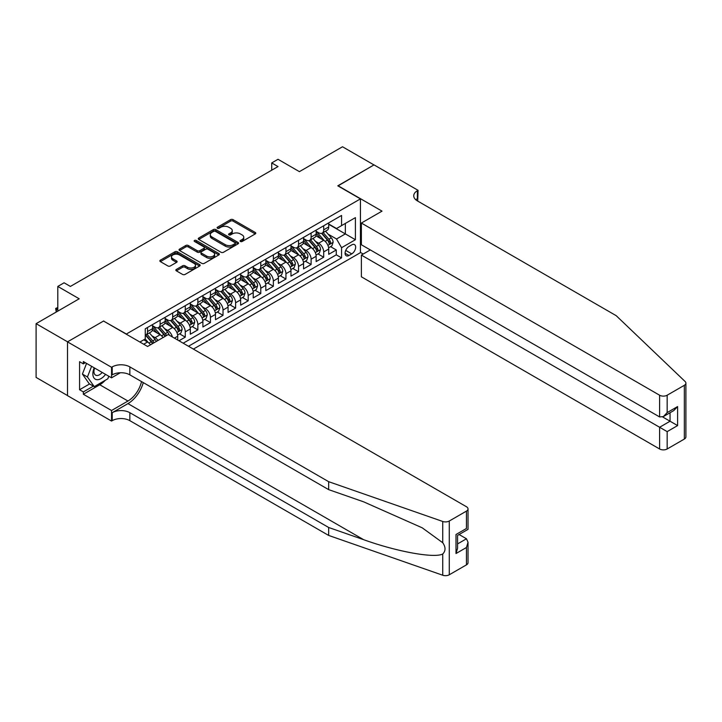 <?xml version="1.0" encoding="UTF-8"?>
<svg xmlns="http://www.w3.org/2000/svg" width="722" height="722" viewBox="0 0 722 722"><rect width="100%" height="100%" fill="white"/><g stroke="black" fill="none" stroke-linecap="round" stroke-linejoin="round"><path stroke-width="1.08" d="M240.426 241.482A1.218 0.704 0 0 0 242.159 241.482L255.281 233.901A1.751 1.011 0 0 0 255.796 233.188A1.751 1.011 0 0 0 255.281 232.475L233.044 219.641A1.751 1.011 0 0 0 230.58 219.641L217.457 227.222A1.218 0.704 0 0 0 217.096 227.719A1.218 0.704 0 0 0 217.457 228.215A1.218 0.704 0 0 0 219.181 228.215L220.878 227.24A5.586 3.231 0 0 1 228.784 227.24L230.643 228.305A5.586 3.231 0 0 1 232.276 230.589A5.586 3.231 0 0 1 230.643 232.872L228.937 233.856A1.218 0.704 0 0 0 228.585 234.352A1.218 0.704 0 0 0 228.937 234.849A1.218 0.704 0 0 0 230.67 234.849L232.367 233.874A5.586 3.231 0 0 1 240.273 233.874L242.123 234.939A5.586 3.231 0 0 1 243.765 237.222A5.586 3.231 0 0 1 242.123 239.505L240.426 240.48A1.218 0.704 0 0 0 240.065 240.986A1.218 0.704 0 0 0 240.426 241.482L240.426 240.48M176.358 269.414A1.751 1.011 0 0 0 175.843 270.127A1.751 1.011 0 0 0 176.358 270.84L182.594 274.441A1.751 1.011 0 0 0 185.058 274.441L199.633 266.03A1.751 1.011 0 0 0 200.147 265.317A1.751 1.011 0 0 0 199.633 264.604L177.404 251.77A1.751 1.011 0 0 0 174.932 251.77L160.356 260.182A1.751 1.011 0 0 0 159.851 260.895A1.751 1.011 0 0 0 160.356 261.608L167.892 265.958A1.751 1.011 0 0 0 170.365 265.958L176.601 262.357A1.751 1.011 0 0 0 177.116 261.644A1.751 1.011 0 0 0 176.601 260.931L172.865 258.774A4.675 2.698 0 0 1 171.493 256.87A4.675 2.698 0 0 1 174.381 254.379A4.675 2.698 0 0 1 179.471 254.956L194.11 263.413A4.675 2.698 0 0 1 195.481 265.317A4.675 2.698 0 0 1 192.594 267.808A4.675 2.698 0 0 1 187.503 267.221L185.058 265.813A1.751 1.011 0 0 0 182.594 265.813L176.358 269.414L176.358 270.84M103.733 321.155L126.386 334.015L360.44 198.884L337.788 185.816L373.969 164.923L342.508 146.765L299.404 171.646L278.015 159.291L271.725 162.928L278.015 166.556L70.386 286.435L64.096 282.798L57.805 286.435L57.805 311.128M103.733 320.938L67.561 341.831L36.1 323.664L79.194 298.782L57.805 286.435M221.004 252.267A1.751 1.011 0 0 0 223.477 252.267L238.052 243.855A1.751 1.011 0 0 0 238.558 243.143A1.751 1.011 0 0 0 238.052 242.43L215.815 229.587A1.751 1.011 0 0 0 213.351 229.587L198.776 238.007A1.751 1.011 0 0 0 198.261 238.72A1.751 1.011 0 0 0 198.776 239.433L221.004 252.267M195.003 241.744A1.218 0.704 0 0 1 196.24 241.915L196.24 240.462L218.847 253.512A1.751 1.011 0 0 1 219.353 254.225A1.751 1.011 0 0 1 218.847 254.938L204.272 263.359A1.751 1.011 0 0 1 201.799 263.359L179.561 250.525L179.561 249.099A1.751 1.011 0 0 0 179.056 249.812A1.751 1.011 0 0 0 179.561 250.525M179.561 249.099L185.807 245.489A1.751 1.011 0 0 1 188.271 245.489L197.286 250.696A1.751 1.011 0 0 0 199.759 250.696L203.902 248.314A1.751 1.011 0 0 0 204.407 247.601A1.751 1.011 0 0 0 203.902 246.888L194.507 241.464A1.218 0.704 0 0 1 194.155 240.968A1.218 0.704 0 0 1 194.904 240.309A1.218 0.704 0 0 1 196.24 240.462M67.498 395.548L36.1 377.425L36.1 323.664M178.984 340.775L185.274 337.138L179.552 333.835M177.08 321.299L180.247 323.122A7.121 4.106 60 0 1 185.274 331.84L190.31 328.934L190.31 334.232L197.864 329.873L192.133 326.57M189.669 314.034L192.828 315.857A7.121 4.106 60 0 1 197.864 324.575L202.891 321.669L202.891 326.967L210.445 322.608L204.714 319.305M202.25 306.769L205.409 308.592A7.121 4.106 60 0 1 210.445 317.31L215.481 314.404L215.481 319.702L223.026 315.343L217.304 312.039M214.831 299.504L217.99 301.327A7.121 4.106 60 0 1 223.026 310.045L228.062 307.139L228.062 312.436L235.607 308.077L229.885 304.774M227.421 292.239L230.58 294.062A7.121 4.106 60 0 1 235.607 302.78L240.643 299.874L240.643 305.171L248.197 300.812L242.466 297.509M240.002 284.973L243.161 286.796A7.121 4.106 60 0 1 248.197 295.515L253.223 292.609L253.223 297.906L260.777 293.547L255.056 290.244M252.583 277.708L255.741 279.531A7.121 4.106 60 0 1 260.777 288.249L265.813 285.343L265.813 290.65L273.358 286.291L267.636 282.979M265.173 270.443L268.331 272.266A7.121 4.106 60 0 1 273.358 280.984L278.394 278.078L278.394 283.385L285.948 279.026L280.217 275.714M277.753 263.178L280.912 265.001A7.121 4.106 60 0 1 285.948 273.719L290.975 270.813L290.975 276.12L298.529 271.761L292.798 268.449M290.334 255.913L293.493 257.736A7.121 4.106 60 0 1 298.529 266.454L303.565 263.548L303.565 268.855L311.11 264.496L305.388 261.183M302.915 248.648L306.074 250.471A7.121 4.106 60 0 1 311.11 259.189L316.146 256.283L316.146 261.59L323.691 257.231L323.691 251.924A7.121 4.106 -120 0 0 318.664 243.206L315.505 241.383M317.969 253.918L323.691 257.231M150.474 344.809A7.121 4.106 -120 0 0 147.523 342.011L143.75 339.827M163.055 337.544A7.121 4.106 -120 0 0 160.113 334.746L152.324 330.252M158.028 340.45A7.121 4.106 60 0 0 155.077 337.652L151.918 335.829M177.729 340.044L177.729 336.199A7.121 4.106 -120 0 0 172.693 327.481L164.914 322.987M172.396 336.966A7.121 4.106 60 0 0 167.657 330.387L164.499 328.564M190.31 328.934A7.121 4.106 -120 0 0 185.274 320.216L177.495 315.722M202.891 321.669A7.121 4.106 -120 0 0 197.864 312.951L190.076 308.456M215.481 314.404A7.121 4.106 -120 0 0 210.445 305.686L202.665 301.191M228.062 307.139A7.121 4.106 -120 0 0 223.026 298.421L215.246 293.926M240.643 299.874A7.121 4.106 -120 0 0 235.607 291.156L227.827 286.661M253.223 292.609A7.121 4.106 -120 0 0 248.197 283.89L240.408 279.396M265.813 285.343A7.121 4.106 -120 0 0 260.777 276.625L252.998 272.131M278.394 278.078A7.121 4.106 -120 0 0 273.358 269.36L265.579 264.866M290.975 270.813A7.121 4.106 -120 0 0 285.948 262.095L278.16 257.601M303.565 263.548A7.121 4.106 -120 0 0 298.529 254.83L290.749 250.335M316.146 256.283A7.121 4.106 -120 0 0 311.11 247.565L303.33 243.07M351.758 244.875L348.988 246.473A5.514 3.186 120 0 0 345.387 251.337A5.514 3.186 120 0 0 346.226 255.759A5.514 3.186 120 0 0 348.988 255.48L351.758 253.882A5.514 3.186 120 0 0 355.359 249.027A5.514 3.186 120 0 0 354.511 244.605A5.514 3.186 120 0 0 351.758 244.875M193.397 349.096L360.44 252.646L360.44 198.884M188.487 346.262L341.56 257.88L341.56 247.709L336.533 238.991L328.086 234.118M139.915 342.048L145.257 338.961L145.257 328.79L341.56 215.454L341.56 225.625L355.404 217.629L355.404 239.722L341.56 247.709M152.559 325.739L155.077 327.192A7.121 4.106 60 0 0 158.632 327.544L163.668 324.638A7.121 4.106 -120 0 0 165.139 321.38L165.139 317.31M165.139 318.474L167.657 319.927A7.121 4.106 60 0 0 171.222 320.279L176.249 317.373A7.121 4.106 -120 0 0 177.729 314.115L177.729 310.045M177.729 311.209L180.247 312.662A7.121 4.106 60 0 0 183.803 313.014L188.839 310.108A7.121 4.106 -120 0 0 190.31 306.85L190.31 302.78M190.31 303.944L192.828 305.397A7.121 4.106 60 0 0 196.384 305.749L201.42 302.843A7.121 4.106 -120 0 0 202.891 299.585L202.891 295.515M202.891 296.679L205.409 298.132A7.121 4.106 60 0 0 208.974 298.484L214.001 295.578A7.121 4.106 -120 0 0 215.481 292.32L215.481 288.249M215.481 289.414L217.99 290.867A7.121 4.106 60 0 0 221.555 291.219L226.591 288.313A7.121 4.106 -120 0 0 228.062 285.055L228.062 280.984M228.062 282.149L230.58 283.602A7.121 4.106 60 0 0 234.136 283.954L239.172 281.048A7.121 4.106 -120 0 0 240.643 277.789L240.643 273.719M240.643 274.883L243.161 276.336A7.121 4.106 60 0 0 246.716 276.688L251.752 273.782A7.121 4.106 -120 0 0 253.223 270.524L253.223 266.454M253.223 267.618L255.741 269.071A7.121 4.106 60 0 0 259.306 269.423L264.333 266.517A7.121 4.106 -120 0 0 265.813 263.259L265.813 259.189M265.813 260.353L268.331 261.806A7.121 4.106 60 0 0 271.887 262.158L276.923 259.252A7.121 4.106 -120 0 0 278.394 255.994L278.394 251.924M278.394 253.088L280.912 254.541A7.121 4.106 60 0 0 284.468 254.893L289.504 251.987A7.121 4.106 -120 0 0 290.975 248.729L290.975 244.659M290.975 245.823L293.493 247.276A7.121 4.106 60 0 0 297.058 247.628L302.085 244.722A7.121 4.106 -120 0 0 303.565 241.464L303.565 237.394M303.565 238.558L306.074 240.011A7.121 4.106 60 0 0 309.639 240.363L314.675 237.457A7.121 4.106 -120 0 0 316.146 234.199L316.146 230.128M183.198 343.212L336.281 254.83L336.281 249.965L328.727 254.325L328.727 249.018A7.121 4.106 -120 0 0 323.691 240.3L315.911 235.805M316.146 231.293L318.664 232.746A7.121 4.106 -120 0 0 322.22 233.098A7.121 4.106 -120 0 0 323.691 229.84L323.691 225.769M322.22 233.098L327.256 230.192A7.121 4.106 -120 0 0 328.727 226.934L328.727 222.863M147.523 327.481L147.523 331.551A7.121 4.106 60 0 1 146.052 334.809A7.121 4.106 60 0 1 145.257 335.089M146.052 334.809L151.088 331.903A7.121 4.106 -120 0 0 152.559 328.645L152.559 324.575M160.113 320.216L160.113 324.286A7.121 4.106 60 0 1 158.632 327.544M172.693 312.951L172.693 317.021A7.121 4.106 60 0 1 171.222 320.279M185.274 305.686L185.274 309.756A7.121 4.106 60 0 1 183.803 313.014M197.864 298.421L197.864 302.491A7.121 4.106 60 0 1 196.384 305.749M210.445 291.156L210.445 295.226A7.121 4.106 60 0 1 208.974 298.484M223.026 283.89L223.026 287.961A7.121 4.106 60 0 1 221.555 291.219M235.607 276.625L235.607 280.696A7.121 4.106 60 0 1 234.136 283.954M248.197 269.36L248.197 273.43A7.121 4.106 60 0 1 246.716 276.688M260.777 262.095L260.777 266.165A7.121 4.106 60 0 1 259.306 269.423M273.358 254.83L273.358 258.9A7.121 4.106 60 0 1 271.887 262.158M285.948 247.565L285.948 251.635A7.121 4.106 60 0 1 284.468 254.893M298.529 240.3L298.529 244.37A7.121 4.106 60 0 1 297.058 247.628M311.11 233.035L311.11 237.105A7.121 4.106 60 0 1 309.639 240.363M311.11 259.189L311.11 264.496M298.529 266.454L298.529 271.761M285.948 273.719L285.948 279.026M273.358 280.984L273.358 286.291M260.777 288.249L260.777 293.547M248.197 295.515L248.197 300.812M235.607 302.78L235.607 308.077M223.026 310.045L223.026 315.343M210.445 317.31L210.445 322.608M197.864 324.575L197.864 329.873M185.274 331.84L185.274 337.138M336.533 238.991L345.342 233.91L345.342 223.441L355.404 217.629M328.727 224.316L355.404 239.722M328.727 224.028L336.533 228.531L341.56 225.625M271.725 162.928L271.725 170.193M330.55 246.653L336.281 249.965M336.281 254.83L341.56 257.88M240.913 241.653L242.123 240.958A5.586 3.231 0 0 0 243.765 238.675L243.765 237.222M232.276 230.589L232.276 232.042A5.586 3.231 0 0 1 230.643 234.325L229.434 235.02M255.254 233.919L233.044 221.094A1.751 1.011 0 0 0 230.58 221.094L217.945 228.387M238.052 242.43L238.052 243.855L215.815 231.04A1.751 1.011 0 0 0 213.351 231.04L198.794 239.442L198.776 238.007M234.966 243.639A1.218 0.704 0 0 0 235.318 243.143A1.218 0.704 0 0 0 234.966 242.637L215.445 231.374A1.218 0.704 0 0 0 213.721 231.374L211.925 232.412A5.586 3.231 0 0 0 210.292 234.686A5.586 3.231 0 0 0 211.925 236.969L225.264 244.677A5.586 3.231 0 0 0 233.17 244.677L234.966 243.639L234.966 245.092A1.218 0.704 0 0 0 235.318 244.596L235.318 243.143M210.292 234.686L210.292 236.139A5.586 3.231 0 0 0 211.925 238.422L211.925 236.969M234.966 245.092L233.17 246.13A5.586 3.231 0 0 1 225.264 246.13L211.925 238.422M179.588 250.534L185.807 246.942L185.807 245.489M204.407 247.601L204.407 249.054A1.751 1.011 0 0 1 203.902 249.767L199.759 252.149A1.751 1.011 0 0 1 197.286 252.149L188.271 246.942A1.751 1.011 0 0 0 185.807 246.942M196.24 241.915L218.82 254.956M206.645 256.102A4.675 2.698 0 0 0 211.736 256.689A4.675 2.698 0 0 0 214.624 254.189A4.675 2.698 0 0 0 213.252 252.285L208.098 249.307A1.751 1.011 0 0 0 205.626 249.307L201.492 251.698A1.751 1.011 0 0 0 200.978 252.411A1.751 1.011 0 0 0 201.492 253.124L206.645 256.102L206.645 257.555A4.675 2.698 0 0 0 211.736 258.142A4.675 2.698 0 0 0 214.624 255.642L214.624 254.189M200.978 252.411L200.978 253.864A1.751 1.011 0 0 0 201.492 254.577L201.492 253.124M206.645 257.555L201.492 254.577M195.481 265.317L195.481 266.77A4.675 2.698 0 0 1 192.594 269.261A4.675 2.698 0 0 1 187.503 268.674L185.058 267.266A1.751 1.011 0 0 0 182.594 267.266L176.376 270.858M171.493 256.87L171.493 258.323A4.675 2.698 0 0 0 172.865 260.227L172.865 258.774M176.574 262.375L172.865 260.227M199.615 266.048L177.404 253.223A1.751 1.011 0 0 0 174.932 253.223L160.383 261.626M328.618 247.772L331.876 245.895L333.131 242.258A4.72 2.726 -120 0 0 331.299 237.836L325.55 231.175M324.395 240.76L317.572 232.863A13.61 7.861 -120 0 0 316.146 231.365M320.658 238.54L316.841 234.127A11.299 6.525 -120 0 0 316.146 233.368M321.579 233.35L327.391 240.083A4.72 2.726 60 0 1 329.079 243.332C329.783 244.28 330.288 243.991 330.586 242.466A4.72 2.726 -120 0 0 328.907 239.217L323.158 232.556M321.922 233.242L328.167 240.48A2.401 1.39 60 0 1 328.772 241.419L330.586 242.466M329.079 243.332L329.422 243.892M94.23 367.832A11.57 6.678 120 0 0 96.938 379.682A11.57 6.678 120 0 0 105.565 374.375M94.618 368.058A7.915 4.576 120 0 0 95.584 375.142A7.915 4.576 120 0 0 96.739 375.503A7.915 4.576 120 0 0 102.199 372.435M108.814 376.252L107.822 378.806L94.239 386.649L89.203 383.743L82.407 374.077L86.559 363.401M94.239 386.649L87.443 376.983L91.586 366.307M82.407 374.077L87.443 376.983M370.314 249.929L361.379 255.083L361.379 276.806L659.61 448.985L659.61 427.262L670.052 421.233L670.052 412.722M361.379 255.083L667.164 431.621L667.164 448.985L684.339 439.066L684.339 385.304A5.343 3.087 0 0 0 685.9 383.129A5.343 3.087 0 0 0 685.133 381.532L616.2 315.676L417.379 200.887A12.454 7.193 180 0 1 413.733 195.797A12.454 7.193 180 0 1 417.379 190.716L418.074 190.319L374.032 164.887L337.977 185.924M337.977 185.698L382.019 211.131L361.379 223.044L659.61 395.223A5.343 3.087 0 0 0 667.164 395.223L684.339 385.304M418.074 190.319L417.695 201.068M360.44 252.429L363.202 254.027M361.379 223.044L361.379 244.767L659.61 416.946L659.61 395.223M685.9 383.129L685.9 436.891A5.343 3.087 180 0 1 684.339 439.066M667.164 448.985A5.343 3.087 180 0 1 659.61 448.985M415.809 199.777A12.454 7.193 180 0 1 417.379 198.667L417.379 190.716M662.634 416.946L677.606 425.592L667.164 431.621M667.164 395.223L667.164 412.587L663.383 416.576L659.61 416.946M667.164 412.587L677.606 406.558L673.825 410.547L663.383 416.576M466.457 564.866L466.457 547.502L468.018 542.24L468.018 562.682A5.343 3.087 180 0 1 466.457 564.866L449.274 574.775A5.343 3.087 180 0 1 442.739 575.235L328.663 535.435L328.663 527.484L129.843 412.695A12.454 7.193 -0 0 0 112.226 412.695L127.956 403.616A23.176 13.384 120 0 0 143.272 382.597M328.663 527.484L363.644 539.686C397.073 551.734 434.427 558.485 442.739 553.982C445.772 550.877 445.772 547.132 442.739 542.736L422.217 527.818L363.644 501.835L328.663 489.633L129.843 374.844A12.454 7.193 -0 0 0 112.226 374.844L112.226 366.893L111.54 367.29L67.498 341.867L103.544 321.046L147.586 346.479L168.226 334.566L466.457 506.745A5.343 3.087 -0 0 1 468.018 508.92A5.343 3.087 -0 0 1 466.457 511.104L449.274 521.022L449.274 574.775M328.663 535.435L129.843 420.655A12.454 7.193 -0 0 0 112.226 420.655L111.54 421.052L67.498 395.629L67.498 341.867M328.663 489.633L328.663 481.682L129.843 366.893A12.454 7.193 -0 0 0 112.226 366.893M442.739 542.736L442.739 521.474L328.663 481.682M105.322 380.25A20.017 11.561 -60 0 1 99.771 384.763L83.355 394.248L83.355 391.92L93.355 386.144M85.367 362.715L83.355 363.879L79.573 361.695L79.573 389.736L83.355 391.92M83.355 363.879L83.355 361.551L111.54 377.823L111.54 367.29M111.54 421.052L111.54 410.52L127.956 401.035A20.017 11.561 120 0 0 141.512 381.586M83.355 394.248L111.54 410.52M459.084 534.524L466.457 538.783L468.018 542.24M120.321 372.751L111.54 377.823M442.739 521.474A5.343 3.087 -0 0 0 449.274 521.022M79.573 389.736L89.582 383.96M466.457 547.502L456.006 553.53L457.577 548.269L457.577 535.399L468.018 529.37L468.018 508.92M456.006 553.53L456.006 534.497C458.046 535.67 458.046 535.67 456.006 534.497L466.457 528.468C468.488 529.641 468.488 529.641 466.457 528.468L466.457 511.104M316.037 255.037L319.286 253.16L320.55 249.523A4.72 2.726 -120 0 0 318.709 245.101L312.96 238.44M311.814 248.025L304.991 240.128A13.61 7.861 -120 0 0 303.565 238.63M308.068 245.805L304.26 241.392A11.299 6.525 -120 0 0 303.565 240.634M308.998 240.616L314.81 247.348A4.72 2.726 60 0 1 316.489 250.597C317.202 251.545 317.707 251.256 318.005 249.731A4.72 2.726 -120 0 0 316.317 246.482L310.568 239.821M309.341 240.507L315.586 247.745A2.401 1.39 60 0 1 316.191 248.684L318.005 249.731M316.489 250.597L316.832 251.157M303.457 262.303L306.706 260.425L307.969 256.788A4.72 2.726 -120 0 0 306.128 252.366L300.379 245.706M299.224 255.29L292.41 247.393A13.61 7.861 -120 0 0 290.975 245.895M295.488 253.07L291.67 248.657A11.299 6.525 -120 0 0 290.975 247.899M296.408 247.881L302.229 254.613A4.72 2.726 60 0 1 303.908 257.862C304.621 258.81 305.117 258.521 305.415 256.996A4.72 2.726 -120 0 0 303.736 253.747L297.987 247.086M296.751 247.772L303.005 255.01A2.401 1.39 60 0 1 303.61 255.949L305.415 256.996M303.908 257.862L304.251 258.422M290.876 269.568L294.125 267.691L295.379 264.053A4.72 2.726 -120 0 0 293.547 259.631L287.798 252.971M286.643 262.555L279.829 254.658A13.61 7.861 -120 0 0 278.394 253.16M282.907 260.335L279.089 255.922A11.299 6.525 -120 0 0 278.394 255.164M283.827 255.146L289.648 261.878A4.72 2.726 60 0 1 291.327 265.127C292.031 266.075 292.536 265.786 292.834 264.252A4.72 2.726 -120 0 0 291.156 261.012L285.407 254.352M284.17 255.037L290.415 262.276A2.401 1.39 60 0 1 291.029 263.214L292.834 264.252M291.327 265.127L291.67 265.687M278.286 276.833L281.544 274.956L282.798 271.319A4.72 2.726 -120 0 0 280.957 266.896L275.208 260.236M274.062 269.82L267.239 261.924A13.61 7.861 -120 0 0 265.813 260.425M270.317 267.6L266.508 263.187A11.299 6.525 -120 0 0 265.813 262.429M271.246 262.411L277.058 269.144A4.72 2.726 60 0 1 278.746 272.393C279.45 273.34 279.955 273.051 280.253 271.517A4.72 2.726 -120 0 0 278.575 268.277L272.826 261.617M271.589 262.303L277.835 269.541A2.401 1.39 60 0 1 278.439 270.479L280.253 271.517M278.746 272.393L279.089 272.952M265.705 284.098L268.954 282.221L270.218 278.584A4.72 2.726 -120 0 0 268.376 274.161L262.627 267.501M261.472 277.086L254.658 269.189A13.61 7.861 -120 0 0 253.223 267.691M257.736 274.865L253.927 270.452A11.299 6.525 -120 0 0 253.223 269.694M258.666 269.676L264.478 276.409A4.72 2.726 60 0 1 266.156 279.658C266.869 280.605 267.375 280.317 267.672 278.782A4.72 2.726 -120 0 0 265.985 275.542L260.236 268.882M258.999 269.568L265.254 276.806A2.401 1.39 60 0 1 265.858 277.744L267.672 278.782M266.156 279.658L266.499 280.217M253.124 291.363L256.373 289.486L257.628 285.849A4.72 2.726 -120 0 0 255.796 281.427L250.047 274.766M248.891 284.351L242.078 276.454A13.61 7.861 -120 0 0 240.643 274.956M245.155 282.131L241.338 277.717A11.299 6.525 -120 0 0 240.643 276.959M246.076 276.941L251.897 283.674A4.72 2.726 60 0 1 253.575 286.923C254.279 287.87 254.785 287.582 255.083 286.047A4.72 2.726 -120 0 0 253.404 282.798L247.655 276.147M246.419 276.833L252.673 284.062A2.401 1.39 60 0 1 253.278 285.01L255.083 286.047M253.575 286.923L253.918 287.482M240.534 298.628L243.792 296.751L245.047 293.114A4.72 2.726 -120 0 0 243.215 288.692L237.466 282.031M236.311 291.616L229.488 283.719A13.61 7.861 -120 0 0 228.062 282.221M232.574 289.396L228.757 284.982A11.299 6.525 -120 0 0 228.062 284.224M233.495 284.206L239.307 290.939A4.72 2.726 60 0 1 240.995 294.188C241.699 295.136 242.204 294.847 242.502 293.312A4.72 2.726 -120 0 0 240.823 290.063L235.074 283.412M233.838 284.098L240.083 291.327A2.401 1.39 60 0 1 240.688 292.275L242.502 293.312M240.995 294.188L241.338 294.747M227.953 305.893L231.202 304.016L232.466 300.379A4.72 2.726 -120 0 0 230.625 295.957L224.876 289.296M223.73 298.881L216.907 290.984A13.61 7.861 -120 0 0 215.481 289.486M219.984 296.661L216.176 292.248A11.299 6.525 -120 0 0 215.481 291.489M220.914 291.471L226.726 298.204A4.72 2.726 60 0 1 228.405 301.453C229.118 302.401 229.623 302.112 229.921 300.578A4.72 2.726 -120 0 0 228.233 297.329L222.484 290.677M221.257 291.363L227.502 298.592A2.401 1.39 60 0 1 228.107 299.54L229.921 300.578M228.405 301.453L228.748 302.013M215.373 313.158L218.622 311.281L219.885 307.644A4.72 2.726 -120 0 0 218.044 303.213L212.295 296.562M211.14 306.146L204.326 298.249A13.61 7.861 -120 0 0 202.891 296.751M207.404 303.926L203.586 299.513A11.299 6.525 -120 0 0 202.891 298.755M208.324 298.737L214.145 305.469A4.72 2.726 60 0 1 215.824 308.718C216.537 309.666 217.033 309.377 217.331 307.843A4.72 2.726 -120 0 0 215.652 304.594L209.903 297.942M208.667 298.628L214.921 305.857A2.401 1.39 60 0 1 215.526 306.805L217.331 307.843M215.824 308.718L216.167 309.278M202.792 320.424L206.041 318.546L207.295 314.909A4.72 2.726 -120 0 0 205.463 310.478L199.714 303.827M198.559 313.411L191.745 305.514A13.61 7.861 -120 0 0 190.31 304.016M194.823 311.191L191.005 306.778A11.299 6.525 -120 0 0 190.31 306.02M195.743 306.002L201.564 312.734A4.72 2.726 60 0 1 203.243 315.983C203.947 316.931 204.452 316.642 204.75 315.108A4.72 2.726 -120 0 0 203.072 311.859L197.323 305.207M196.086 305.893L202.331 313.122A2.401 1.39 60 0 1 202.945 314.07L204.75 315.108M203.243 315.983L203.586 316.543M190.202 327.689L193.46 325.812L194.714 322.174A4.72 2.726 -120 0 0 192.873 317.743L187.124 311.092M185.978 320.676L179.155 312.779A13.61 7.861 -120 0 0 177.729 311.281M182.233 318.456L178.424 314.043A11.299 6.525 -120 0 0 177.729 313.285M183.162 313.267L188.974 319.999A4.72 2.726 60 0 1 190.662 323.248C191.366 324.196 191.871 323.907 192.169 322.373A4.72 2.726 -120 0 0 190.491 319.124L184.733 312.473M183.505 313.158L189.751 320.387A2.401 1.39 60 0 1 190.355 321.335L192.169 322.373M190.662 323.248L191.005 323.808M177.621 334.954L180.87 333.077L182.134 329.44A4.72 2.726 -120 0 0 180.292 325.008L174.543 318.357M173.388 327.941L166.574 320.045A13.61 7.861 -120 0 0 165.139 318.546M169.652 325.721L165.843 321.308A11.299 6.525 -120 0 0 165.139 320.55M170.582 320.532L176.394 327.265A4.72 2.726 60 0 1 178.072 330.514C178.785 331.461 179.291 331.172 179.588 329.638A4.72 2.726 -120 0 0 177.901 326.389L172.152 319.738M170.915 320.424L177.17 327.653A2.401 1.39 60 0 1 177.774 328.6L179.588 329.638M178.072 330.514L178.415 331.073M169.3 335.179A4.72 2.726 -120 0 0 167.712 332.273L161.963 325.622M160.807 335.207L153.994 327.31A13.61 7.861 -120 0 0 152.559 325.812M157.071 332.986L153.254 328.573A11.299 6.525 -120 0 0 152.559 327.815M166.529 335.54A4.72 2.726 -120 0 0 165.32 333.654L159.571 327.003M158.335 327.689L164.589 334.918A2.401 1.39 60 0 1 165.194 335.865L165.582 336.091M157.992 327.797L163.813 334.53A4.72 2.726 60 0 1 165.013 336.416M156.331 341.425A4.72 2.726 -120 0 0 155.131 339.539L149.382 332.887M148.227 342.472L145.212 338.988M144.49 340.252L143.994 339.683M153.939 342.806A4.72 2.726 -120 0 0 152.739 340.919L146.99 334.268M145.754 334.954L151.999 342.183A2.401 1.39 60 0 1 152.604 343.121L153.001 343.356M145.411 335.062L151.223 341.795A4.72 2.726 60 0 1 152.432 343.681M57.805 308.005L56.361 308.845L57.805 309.684M56.244 312.039L55.666 308.447L57.805 307.482M55.666 308.447L56.361 308.845L56.361 311.967M143.687 344.223L147.523 342.011M155.077 337.652L160.113 334.746M167.657 330.387L172.693 327.481M180.247 323.122L185.274 320.216M192.828 315.857L197.864 312.951M205.409 308.592L210.445 305.686M217.99 301.327L223.026 298.421M230.58 294.062L235.607 291.156M243.161 286.796L248.197 283.89M255.741 279.531L260.777 276.625M268.331 272.266L273.358 269.36M280.912 265.001L285.948 262.095M293.493 257.736L298.529 254.83M306.074 250.471L311.11 247.565M318.664 243.206L323.691 240.3M323.691 229.84L328.727 226.934M147.523 331.551L152.559 328.645M160.113 324.286L165.139 321.38M172.693 317.021L177.729 314.115M185.274 309.756L190.31 306.85M197.864 302.491L202.891 299.585M210.445 295.226L215.481 292.32M223.026 287.961L228.062 285.055M235.607 280.696L240.643 277.789M248.197 273.43L253.223 270.524M260.777 266.165L265.813 263.259M273.358 258.9L278.394 255.994M285.948 251.635L290.975 248.729M298.529 244.37L303.565 241.464M311.11 237.105L316.146 234.199M323.691 251.924L328.727 249.018M174.39 338.122L177.729 336.199M345.721 250.399L351.758 253.882M345.089 253.232L348.988 255.48M242.123 240.958L242.123 239.505M228.937 234.849L228.937 233.856M230.643 234.325L230.643 232.872M217.457 228.215L217.457 227.222M230.58 221.094L230.58 219.641M233.044 221.094L233.044 219.641M255.281 233.901L255.281 232.475M213.351 231.04L213.351 229.587M215.815 231.04L215.815 229.587M225.264 246.13L225.264 244.677M233.17 246.13L233.17 244.677M188.271 246.942L188.271 245.489M197.286 252.149L197.286 250.696M199.759 252.149L199.759 250.696M203.902 249.767L203.902 248.314M218.847 254.938L218.847 253.512M182.594 267.266L182.594 265.813M185.058 267.266L185.058 265.813M187.503 268.674L187.503 267.221M176.601 262.357L176.601 260.931M160.356 261.608L160.356 260.182M174.932 253.223L174.932 251.77M177.404 253.223L177.404 251.77M199.633 266.03L199.633 264.604M327.905 245.354L333.104 242.348M317.572 232.863L318.221 232.493M328.907 239.217L331.299 237.836M325.144 241.383L327.391 240.083M677.606 406.558L677.606 425.592M363.644 539.686L127.956 403.616M129.843 374.844L129.843 366.893M129.843 412.695L129.843 420.655M442.739 575.235L442.739 553.982M112.226 412.695L112.226 420.655M99.771 384.763L127.956 401.035M457.577 543.91L466.457 538.783M315.315 252.619L320.514 249.613M304.991 240.128L305.641 239.758M316.317 246.482L318.709 245.101M312.563 248.648L314.81 247.348M302.735 259.884L307.933 256.879M292.41 247.393L293.06 247.023M303.736 253.747L306.128 252.366M299.982 255.913L302.229 254.613M290.154 267.149L295.352 264.144M279.829 254.658L280.47 254.288M291.156 261.012L293.547 259.631M287.392 263.178L289.648 261.878M277.573 274.414L282.771 271.409M267.239 261.924L267.889 261.554M278.575 268.277L280.957 266.896M274.811 270.443L277.058 269.144M264.983 281.679L270.181 278.674M254.658 269.189L255.308 268.819M265.985 275.542L268.376 274.161M262.23 277.708L264.478 276.409M252.402 288.944L257.601 285.939M242.078 276.454L242.727 276.084M253.404 282.798L255.796 281.427M249.641 284.973L251.897 283.674M239.821 296.21L245.02 293.204M229.488 283.719L230.137 283.349M240.823 290.063L243.215 288.692M237.06 292.239L239.307 290.939M227.231 303.475L232.43 300.469M216.907 290.984L217.557 290.614M228.233 297.329L230.625 295.957M224.479 299.504L226.726 298.204M214.651 310.74L219.849 307.734M204.326 298.249L204.976 297.879M215.652 304.594L218.044 303.213M211.898 306.769L214.145 305.469M202.07 318.005L207.268 315M191.745 305.514L192.386 305.144M203.072 311.859L205.463 310.478M199.308 314.034L201.564 312.734M189.489 325.27L194.687 322.265M179.155 312.779L179.805 312.409M190.491 319.124L192.873 317.743M186.727 321.299L188.974 319.999M176.899 332.535L182.097 329.53M166.574 320.045L167.224 319.675M177.901 326.389L180.292 325.008M174.146 328.564L176.394 327.265M153.994 327.31L154.634 326.94M165.32 333.654L167.712 332.273M161.557 335.829L163.813 334.53M152.739 340.919L155.131 339.539M148.976 343.094L151.223 341.795"/></g></svg>
